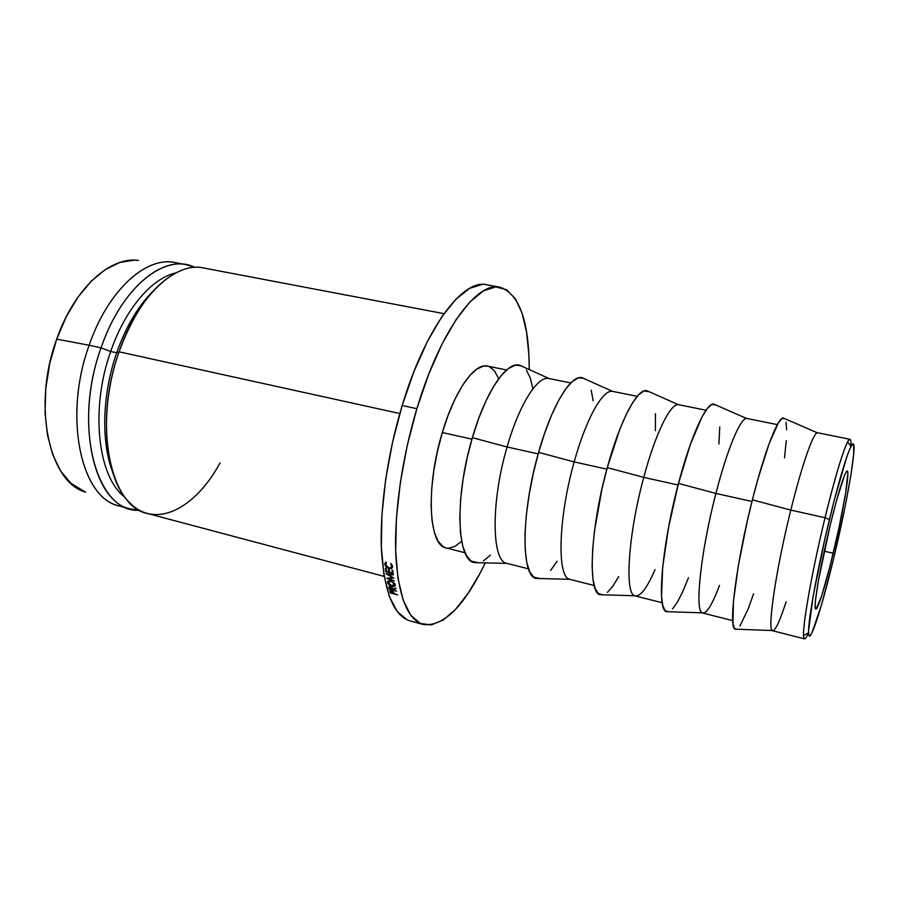<?xml version="1.0" encoding="UTF-8"?>
<svg xmlns="http://www.w3.org/2000/svg" width="899" height="899" viewBox="0 0 899 899"><rect width="100%" height="100%" fill="white"/><g stroke="black" fill="none" stroke-linecap="round" stroke-linejoin="round"><path stroke-width="1.35" d="M825.057 517.712L829.429 519.543C838.936 480.83 846.116 456.478 850.971 446.488C859.613 429.407 848.802 496.012 833.733 558.065L821.45 605.038L811.943 632.862L809.999 635.829L808.842 635.155L808.561 630.705L813.202 596.037L824.743 539.557L834.193 500.485L846.757 456.973L849.802 448.961L852.061 444.702L853.488 444.207L853.747 453.939L850.802 475.728L845.217 505.991L833.733 558.065C821.686 608.702 808.92 647.988 808.561 632.795C807.819 621.816 817.405 569 829.429 519.543L825.057 517.712C836.34 470.964 847.139 437.712 849.96 439.285C850.814 439.521 851.128 441.892 850.926 446.421C851.263 438.881 850.173 437.352 847.667 441.825C842.532 452.096 835.002 477.391 825.057 517.712L790.805 510.093L825.057 517.712C812.494 569.247 802.627 624.266 803.571 635.559C803.897 640.684 805.538 639.773 808.504 632.829C806.729 636.998 805.414 639.009 804.538 638.852C800.02 640.391 810.156 578.731 825.057 517.712M833.204 553.256C825.743 584.474 817.91 609.949 815.786 609.095C812.775 610.016 819.944 567.348 830.103 525.589L818.607 579.709L815.685 598.813L815.168 604.858L815.314 608.286L816.078 609.039L821.596 596.104L830.137 565.651L839.025 527.567L845.633 493.158L847.847 473.099L847.386 471.065L846.307 471.672L844.644 474.975L836.733 499.822L830.103 525.589C838.722 490.775 844.431 472.571 847.218 470.975C850.218 470.885 842.768 513.734 833.204 553.256L824.259 551.199L833.204 553.256M849.96 439.285L817.708 432.767C813.898 431.014 802.189 463.794 790.805 510.093C801.762 465.547 813.112 433.161 817.258 432.79L783.13 417.945C777.624 417.844 764.375 452.085 752.384 499.844L790.805 510.093L752.384 499.844L747.08 522.004L738.382 565.471L733.438 601.24L732.955 623.4L734.348 628.401L736.753 629.221L735.056 629.154L772.252 630.547C767.263 628.929 776.185 568.629 790.805 510.093C775.713 570.517 766.869 631.952 772.646 630.761L804.538 638.852M777.332 424.62L747.035 418.507C741.158 416.349 727.505 448.095 715.919 493.439L751.98 501.462L715.919 493.439C727.179 449.399 740.45 417.923 746.541 418.473L713.604 404.011C706.086 402.943 690.803 436.229 678.487 483.437L715.919 493.439L678.487 483.437L668.642 527.005L662.687 566.999L661.54 596.352L662.788 605.555L665.125 610.724L668.71 611.725M706.03 410.225L678.801 404.73C670.991 402.213 655.54 432.97 643.763 477.38L678.071 485.011L643.763 477.38C655.315 433.846 670.44 403.246 678.352 404.674L646.572 390.571C637.133 388.593 619.894 420.946 607.274 467.626L643.763 477.38L607.274 467.626L601.97 488.932L594.475 531.028L592.621 549.873L592.115 566.1L592.958 579.068L595.059 588.328L598.296 593.643L603.083 594.823L600.105 594.733L634.851 595.779C624.4 594.127 628.176 534.321 643.763 477.38C627.918 535.265 624.367 595.677 635.29 595.925L662.215 602.757M637.234 396.335L612.86 391.425C603.251 388.559 586.148 418.383 574.191 461.906L606.859 469.177L574.191 461.906C586.024 418.855 602.914 389.098 612.567 391.368L581.889 377.625C570.64 374.759 551.514 406.213 538.613 452.377L574.191 461.906L538.613 452.377L533.321 473.279L529.174 494.394L526.376 514.734L525.027 533.354L525.173 549.446L526.747 562.381L529.657 571.697L533.714 577.147L539.748 578.506M570.798 382.929L549.12 378.558C537.827 375.377 519.184 404.314 507.092 446.983L538.186 453.894L507.092 446.983C519.161 404.381 537.771 375.456 549.064 378.546L519.431 365.14C506.463 361.409 485.539 391.986 472.368 437.678L507.092 446.983L472.368 437.678L467.075 458.187L463.109 478.953L460.648 499.001L459.782 517.408L460.524 533.377L462.794 546.266L466.446 555.627L471.267 561.19L478.56 562.729M506.598 369.972L487.449 366.107C474.593 362.623 454.534 390.728 442.308 432.565L471.941 439.162L442.308 432.565L437.431 451.343L433.835 470.368L431.7 488.764L431.093 505.71L432.014 520.454L434.386 532.422L438.06 541.176L442.847 546.48L446.196 547.963M499.732 287.129L486.483 284.747C462.951 278.656 425.452 327.719 402.179 405.505L416.866 408.697C440.094 330.562 477.032 281.185 499.968 287.174C519.375 293.816 529.129 321.28 529.241 369.579L528.893 354.993L526.567 332.158L522.038 313.099L515.318 298.67L506.508 289.692L495.787 286.893L483.482 290.849L470.02 301.839L455.939 319.83L441.915 344.328L428.643 374.411L416.866 408.697L402.179 405.505L392.571 442.094L385.693 479.201L381.918 514.857L381.356 547.221L383.918 574.798L389.346 596.464L397.223 611.545L407.056 619.793M443.994 313.661L203.455 267.958C175.62 261.44 137.862 296.018 119.05 351.812L399.819 413.529L119.05 351.812C135.3 308.166 156.168 280.994 181.643 270.296M116.679 352.801L119.05 351.812L116.679 352.801C125.95 326.629 138.019 306.154 152.886 291.388C138.019 306.154 125.95 326.629 116.679 352.801L110.701 351.487L116.679 352.801C102.486 393.312 100.98 440.69 112.117 470.492C100.98 440.69 102.486 393.312 116.679 352.801M175.889 272.891C151.998 278.049 125.197 308.964 110.701 351.487C125.197 308.964 151.998 278.049 175.889 272.891M101.059 347.857L110.701 351.487L101.059 347.857C119.893 292.389 158.078 258.114 186.408 264.722L194.791 267.396C165.922 252.383 121.882 286.253 101.059 347.857L89.158 345.238L101.059 347.857C72.145 427.07 97.081 513.621 139.514 510.261L130.805 509.048C93.013 502.417 74.662 420.417 101.059 347.857M186.408 264.722L175.136 262.587C146.481 255.923 108.015 289.995 89.158 345.238C107.43 291.782 144.188 257.788 172.507 262.182M56.693 339.148L89.158 345.238L56.693 339.148L49.76 363.421L45.815 388.301L45.062 412.607L47.467 435.172L52.839 455.006L60.851 471.278L71.055 483.426L85.652 492.169C49.231 482.516 31.971 405.842 56.693 339.148C74.246 288.444 110.229 256.17 138.39 260.395L134.108 260.137L120.016 262.407L105.554 269.419L91.338 281.072L78.033 297.03L66.29 316.673L56.693 339.148M117.162 505.317C80.449 495.888 63.469 415.596 89.158 345.238C62.728 417.507 81.517 499.338 119.713 506.092L130.805 509.048M124.849 497.125C97.991 477.549 89.878 409.562 110.701 351.487C89.878 409.562 97.991 477.549 124.849 497.125M220.075 462.816C195.577 508.542 155.1 530.062 128.917 501.957C104.205 477.852 98.429 409.753 119.05 351.812C92.721 424.822 110.42 507.07 147.571 513.498L384.188 576.405M482.201 284.444L469.626 288.332L455.905 299.221L441.611 317.089L427.407 341.451L414.023 371.377L402.179 405.505C387.188 454.961 379.502 510.418 381.524 551.267C384.48 592.767 393.964 615.961 409.978 620.861L422.991 624.457M485.246 562.886C464.244 606.387 443.567 626.918 423.193 624.513C407.573 619.726 398.437 596.543 395.796 554.964C394.065 514.026 401.909 458.378 416.866 408.697L407.247 445.443L400.313 482.696L396.403 518.465L395.661 550.918L397.999 578.54L403.179 600.206L410.787 615.264L420.339 623.468L431.329 624.917L443.218 620.029L455.546 609.376L467.862 593.688L479.785 573.719L485.246 562.886M388.84 578.619L394.38 581.057L386.806 578.293L392.526 577.664L386.042 573.663L393.391 574.877L388.177 574.517L393.874 578.068L388.84 578.619L394.38 581.057L386.806 578.293L392.526 577.664L386.042 573.663L393.391 574.877L388.177 574.517L393.874 578.068L388.84 578.619M388.75 572.022L388.39 569.236L389.166 569.438L389.514 572.225L392.391 572.978L392.043 570.202L392.807 570.404L393.223 573.708L385.761 571.73L385.334 568.426L386.098 568.629L386.458 571.416L388.75 572.022L388.39 569.236L389.166 569.438L389.514 572.225L392.391 572.978L392.998 571.989L392.391 572.978L392.043 570.202L392.807 570.404L393.223 573.708L385.761 571.73L385.334 568.426L386.098 568.629L386.458 571.416L388.75 572.022L389.357 571.034L388.75 572.022M395.953 588.609L392.987 589.474L396.594 591.16L389.222 589.182L389.683 588.272L389.222 589.182L388.975 588.227L389.829 586.575L388.975 588.227L388.795 587.159L390.424 586.665L392.852 588.935L395.818 588.058L392.987 589.474L396.594 591.16L389.222 589.182L388.975 588.227L388.795 587.159L389.795 586.575L392.178 587.688L392.852 588.935L395.818 588.058M394.672 583.507L395.257 584.665L394.515 586.283L391.975 586.317L389.009 584.788L387.48 582.631L388.222 580.945L390.807 580.878L394.672 583.507M392.413 565.651L392.054 568.235L388.93 568.64L385.986 566.909L384.716 563.628L385.997 562.089L385.918 565.752L388.919 568.123L391.649 567.213L390.75 563.336L392.413 565.651M394.144 593.61L397.65 594.924L390.312 592.947L389.851 591.059L392.144 590.935L394.144 593.61L397.65 594.924L390.312 592.947L389.851 591.059L391.458 590.677L393.582 592.093L394.144 593.61M448.522 548.233L454.827 546.502L461.502 541.479M498.237 377.737L494.281 370.613L489.247 366.646M487.573 366.129L483.291 366.129L476.616 369.197L469.469 375.861L462.153 385.952L454.973 399.145L448.253 414.9L442.308 432.565C425.598 487.011 428.677 545.873 446.061 547.929L465.008 552.739M483.493 560.819L490.371 555.189M532.849 388.525L530.208 377.782L526.331 370.062M523.151 366.826L521.296 365.758L515.262 365.174L508.429 368.5L501.046 375.748L493.416 386.75L485.865 401.145L478.729 418.361L472.368 437.678C454.411 497.181 456.771 560.954 474.481 562.639L506.991 563.381C491.652 561.774 490.663 502.451 507.092 446.983C490.64 502.519 491.663 561.897 507.047 563.403L528.477 568.831M550.638 570.416L557.077 561.246M593.16 400.92L591.205 390.144M585.137 379.086L583.799 378.254L578.54 377.838L572.449 381.39L565.741 388.93L558.706 400.269L551.615 415.046L544.816 432.666L538.613 452.377C521.083 512.655 520.959 576.697 536.186 578.417L569.797 579.304C556.829 577.652 558.178 518.094 574.191 461.906C558.032 518.599 556.852 578.495 570.078 579.383L594.183 585.496M607.409 592.362L612.893 586.137L618.692 576.63M655.405 430.733L655.438 413.709M649.303 391.784L643.976 390.93L638.695 394.728L632.727 402.572L626.322 414.27L619.748 429.452L607.274 467.626C590.194 528.702 587.508 593.003 600.105 594.733M655.023 569.618C646.965 588.317 640.245 597.037 634.851 595.779M672.519 608.938L677.228 602.386L682.352 592.52L688.465 577.832M718.908 444.061L719.773 426.924M715.773 404.955L711.716 404.483L707.288 408.539L702.108 416.709L690.376 444.376L678.487 483.437C661.889 545.345 656.517 609.904 666.35 611.646L702.299 612.848C694.5 611.208 700.804 551.154 715.919 493.439C700.422 552.559 694.331 613.489 702.76 613.039L732.719 620.636M719.481 585.44C712.12 604.948 706.389 614.084 702.299 612.848M739.888 626.075L748.148 608.949L753.576 593.812M784.524 457.827L786.277 440.577M786.647 429.756L786.041 422.215M784.681 418.619L781.86 418.529L778.354 422.856L769.072 443.836L757.992 478.807L752.384 499.844C736.315 562.617 728.156 627.457 735.056 629.154M786.108 601.802C779.523 622.164 774.904 631.75 772.252 630.547M390.784 590.564L390.042 592.07L390.784 590.564M390.739 592.07L390.312 592.947L390.739 592.07M391.582 591.092L390.604 591.587L390.941 592.744L393.391 593.407L393.492 591.969L393.166 592.621L391.739 590.778L390.649 591.205L390.941 592.744L393.391 593.407L391.582 591.092M390.75 563.336L392.571 566.437L391.514 568.584L388.93 568.64L384.693 564.224L385.997 562.089L386.491 562.695L385.457 564.606L388.919 568.123C390.908 568.415 391.874 567.786 391.807 566.235L390.75 563.336M392.335 565.437L391.807 566.235L392.335 565.437M386.121 562.235L384.693 564.37L386.121 562.235M391.975 566.258L392.537 566.19M392.571 566.943L391.514 568.584L392.571 566.943M391.975 586.317L387.48 582.631L388.469 580.833L387.48 582.631C387.402 581.001 388.514 580.417 390.807 580.878L395.257 584.665C395.313 586.238 394.223 586.789 391.975 586.317L391.975 586.317M394.504 584.485L391.099 581.012L388.233 582.81L391.874 585.856L394.852 583.833L394.504 584.485L393.256 582.608L390.896 581.361L388.334 582.013L389.514 584.642L391.874 585.856L393.964 585.777L394.504 584.485M392.987 589.474L393.335 588.8L392.987 589.474M390.526 587.114L389.537 587.676L389.863 588.957L392.324 589.609L392.47 588.025L392.099 588.744L390.694 586.8L389.593 587.272L389.863 588.957L392.324 589.609L390.526 587.114M386.368 570.753L385.761 571.73L386.368 570.753M847.667 441.825L850.971 446.488M803.571 635.559L808.561 632.795M390.391 590.576L389.908 591.553M384.693 564.224L386.076 562.178M389.402 586.586L388.84 587.654"/></g></svg>

